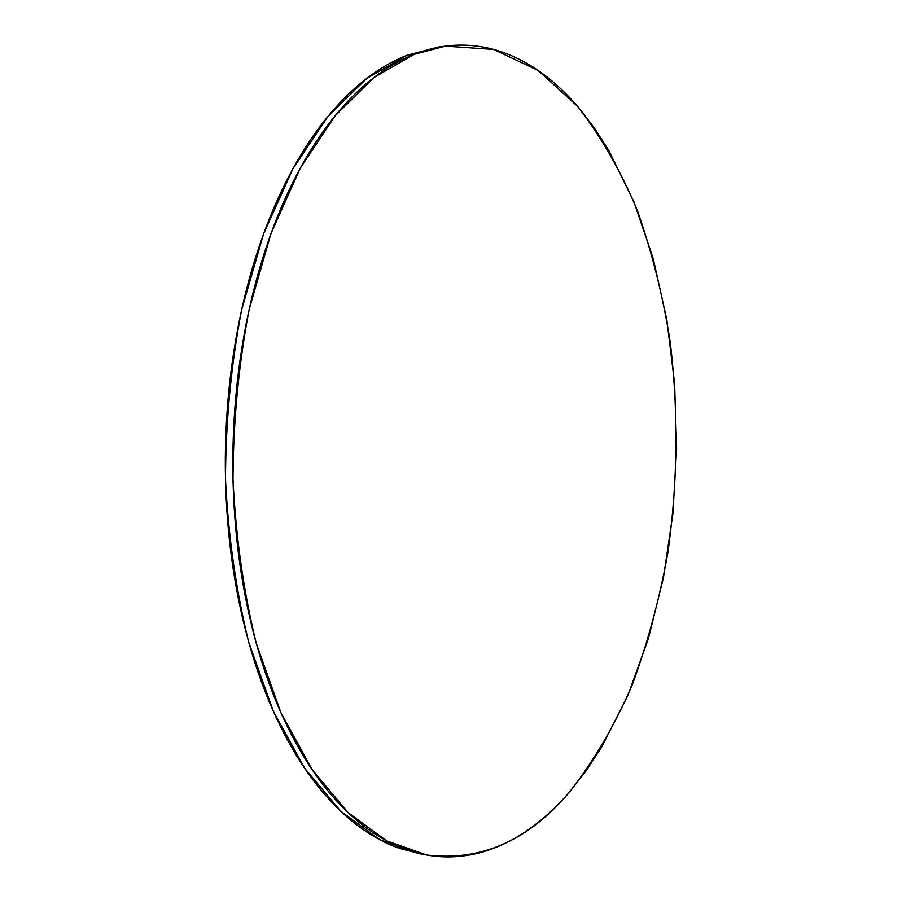 <?xml version="1.0" encoding="UTF-8"?>
<svg xmlns="http://www.w3.org/2000/svg" width="902" height="902" viewBox="0 0 902 902"><rect width="100%" height="100%" fill="white"/><g stroke="black" fill="none" stroke-linecap="round" stroke-linejoin="round"><path stroke-width="1.35" d="M414.131 54.346L445.52 46.126L493.676 49.441L538.122 70.446L577.427 106.199C600.811 136.202 620.79 170.94 637.342 210.403C651.875 251.771 662.812 295.484 670.152 341.542C678.654 412.27 677.819 483.044 667.672 553.884C659.261 600.044 647.365 643.938 631.975 685.554C614.645 725.332 594.057 760.544 570.211 791.189C529.046 840.405 481.206 861.669 426.714 854.995L386.834 840.957L348.025 812.544L312.058 769.507L280.826 712.479L256.213 643.126C243.551 591.599 235.817 537.028 232.998 479.402C233.257 421.302 238.624 364.746 249.087 309.758L270.961 233.618L300.287 168.11L335.228 115.67L373.8 77.64L414.131 54.346L407.073 55.259L414.131 54.346C429.386 48.392 444.483 45.314 459.411 45.111C474.328 44.931 488.794 47.321 502.797 52.271C516.79 57.243 530.128 64.403 542.801 73.761C555.463 83.131 567.324 94.315 578.385 107.304L594.294 127.892L608.884 150.668L633.903 201.744L653.24 258.66L666.815 319.759L674.606 383.53L676.624 448.61L672.903 513.7L663.477 577.528L648.38 638.729L627.691 695.859L601.544 747.284L586.514 770.308L570.211 791.189C558.924 804.415 546.894 815.87 534.119 825.556C521.333 835.241 507.95 842.795 493.969 848.196C479.977 853.596 465.59 856.483 450.808 856.866C436.016 857.238 421.11 854.78 406.092 849.504C391.073 844.193 376.292 835.85 361.77 824.462C347.236 813.04 333.39 798.552 320.199 780.985C307.018 763.374 294.965 742.898 284.04 719.571C273.137 696.186 263.779 670.434 255.988 642.314C248.219 614.149 242.345 584.383 238.387 553.039C234.452 521.66 232.603 489.673 232.851 457.077C233.133 424.481 235.501 392.347 239.955 360.676C244.442 329.027 250.835 298.844 259.111 270.138C267.409 241.465 277.264 215.082 288.651 190.987C300.05 166.938 312.566 145.718 326.174 127.329C339.783 108.984 354.024 93.729 368.907 81.541C383.778 69.409 398.853 60.344 414.131 54.346M444.539 46.261L438.575 47.039L407.073 55.259L366.629 78.519L327.933 116.459L292.913 168.764L263.519 234.092L241.601 310.006C231.104 364.825 225.737 421.2 225.489 479.12C228.319 536.566 236.087 590.979 248.783 642.348L273.464 711.52L304.786 768.403L340.877 811.349L379.81 839.728L419.825 853.766L425.631 854.803M420.918 853.968L399.124 848.263C384.049 842.953 369.234 834.609 354.666 823.255C340.088 811.845 326.186 797.379 312.96 779.858C299.746 762.28 287.648 741.861 276.7 718.59C265.752 695.262 256.371 669.577 248.557 641.536C240.766 613.461 234.87 583.786 230.889 552.531C226.943 521.255 225.094 489.369 225.331 456.874C225.613 424.38 227.98 392.347 232.445 360.766C236.944 329.219 243.337 299.126 251.635 270.499C259.956 241.916 269.822 215.612 281.244 191.585C292.676 167.603 305.214 146.44 318.857 128.095C332.5 109.796 346.785 94.575 361.713 82.409C376.63 70.3 391.75 61.246 407.073 55.259L439.488 46.915"/></g></svg>
